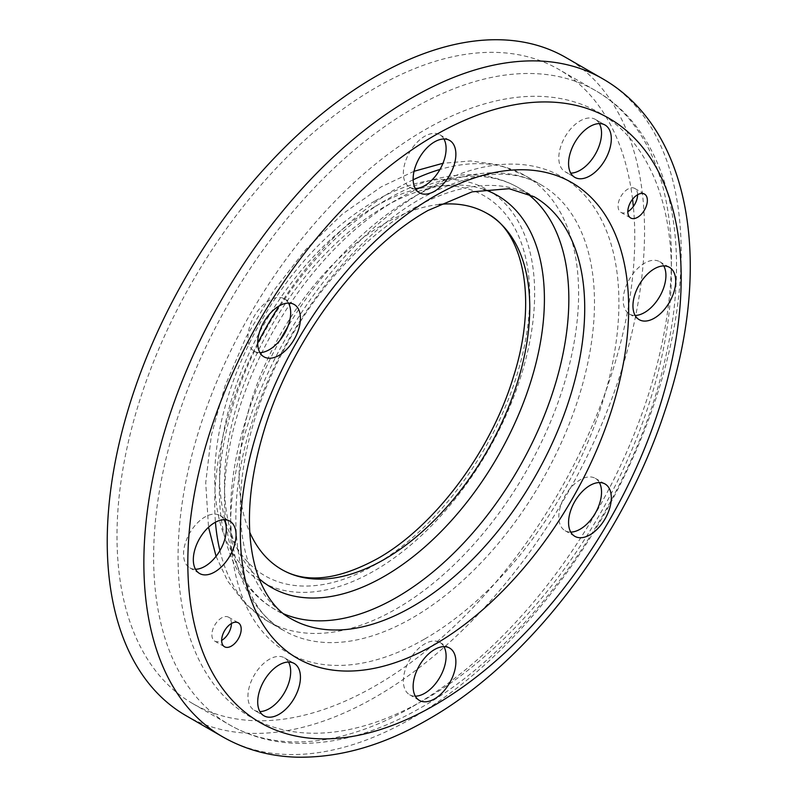 <?xml version="1.0" encoding="UTF-8"?>
<svg xmlns="http://www.w3.org/2000/svg" width="797" height="797" viewBox="0 0 797 797"><rect width="100%" height="100%" fill="white"/><g stroke="black" fill="none" stroke-linecap="round" stroke-linejoin="round"><path stroke-width="0.6" stroke-dasharray="3.98 2.99" d="M185.92 715.606A379.95 219.364 120 0 0 478.708 613.82A379.95 219.364 120 0 0 644.554 231.449A379.95 219.364 120 0 0 565.86 57.523M632.559 199.26A366.132 211.384 120 0 0 558.956 69.488A366.132 211.384 120 0 0 276.818 167.579A366.132 211.384 120 0 0 117 536.032A366.132 211.384 120 0 0 192.824 703.641A366.132 211.384 120 0 0 474.962 605.551A366.132 211.384 120 0 0 634.781 237.098A366.132 211.384 120 0 0 633.346 206.493M439.137 204.46A205.516 118.653 120 0 0 384.443 223.698A205.516 118.653 120 0 0 249.8 532.386M663.742 265.909A30.226 17.454 120 0 0 659.667 261.685A30.226 17.454 120 0 0 636.375 269.784A30.226 17.454 120 0 0 623.184 300.2A30.226 17.454 120 0 0 629.441 314.028A30.226 17.454 120 0 0 635.139 315.443M599.354 482.564A30.226 17.454 120 0 0 595.279 478.33A30.226 17.454 120 0 0 565.063 495.784A30.226 17.454 120 0 0 565.063 530.682A30.226 17.454 120 0 0 570.752 532.097M443.919 646.636A30.226 17.454 120 0 0 439.854 642.412A30.226 17.454 120 0 0 424.741 643.916A30.226 17.454 120 0 0 404.996 670.546A30.226 17.454 120 0 0 409.628 694.765A30.226 17.454 120 0 0 415.327 696.179M288.494 662.038A30.226 17.454 120 0 0 284.419 657.814A30.226 17.454 120 0 0 254.193 675.258A30.226 17.454 120 0 0 254.193 710.157L263.966 715.796L254.193 710.157A30.226 17.454 120 0 0 259.892 711.572M284.419 657.814L294.183 663.453L284.419 657.814M224.106 519.724A30.226 17.454 120 0 0 220.032 515.5A30.226 17.454 120 0 0 196.749 523.599A30.226 17.454 120 0 0 183.549 554.015A30.226 17.454 120 0 0 189.816 567.853A30.226 17.454 120 0 0 195.504 569.267M288.494 303.079A30.226 17.454 120 0 0 284.419 298.855A30.226 17.454 120 0 0 254.193 316.299A30.226 17.454 120 0 0 254.193 351.198A30.226 17.454 120 0 0 259.892 352.613M443.919 138.997A30.226 17.454 120 0 0 439.854 134.773A30.226 17.454 120 0 0 424.741 136.267A30.226 17.454 120 0 0 404.996 162.897A30.226 17.454 120 0 0 409.628 187.116A30.226 17.454 120 0 0 415.327 188.53M599.354 123.605A30.226 17.454 120 0 0 595.279 119.371L605.053 125.019L595.279 119.371A30.226 17.454 120 0 0 565.063 136.825A30.226 17.454 120 0 0 565.063 171.724L574.826 177.362L565.063 171.724A30.226 17.454 120 0 0 570.752 173.138M637.59 194.747A13.818 7.98 120 0 0 636.843 190.852A13.818 7.98 120 0 0 634.731 188.421A13.818 7.98 120 0 0 622.397 194.139A13.818 7.98 120 0 0 618.791 209.91A13.818 7.98 120 0 0 620.913 212.351A13.818 7.98 120 0 0 627.817 211.663M231.429 623.513A13.818 7.98 120 0 0 230.682 619.618A13.818 7.98 120 0 0 228.56 617.187A13.818 7.98 120 0 0 216.226 622.905A13.818 7.98 120 0 0 212.63 638.676A13.818 7.98 120 0 0 214.752 641.117A13.818 7.98 120 0 0 221.656 640.429M222.552 736.757A379.95 219.364 120 0 0 412.527 717.948A379.95 219.364 120 0 0 681.186 252.609A379.95 219.364 120 0 0 602.502 78.674M412.527 706.66A366.132 211.384 120 0 0 671.423 258.248A366.132 211.384 120 0 0 595.588 90.639A366.132 211.384 120 0 0 412.527 108.771A366.132 211.384 120 0 0 153.632 557.183A366.132 211.384 120 0 0 229.466 724.792A366.132 211.384 120 0 0 412.527 706.66M671.423 272.345A348.857 201.412 120 0 0 424.741 129.921A348.857 201.412 120 0 0 178.06 557.183A348.857 201.412 120 0 0 424.741 699.607A348.857 201.412 120 0 0 671.423 272.345M424.741 638.975A274.596 158.543 120 0 0 618.91 302.661A274.596 158.543 120 0 0 424.741 190.553A274.596 158.543 120 0 0 230.572 526.867A274.596 158.543 120 0 0 424.741 638.975M280.076 340.12A257.331 148.571 120 0 0 230.572 512.77A257.331 148.571 120 0 0 283.862 630.566A257.331 148.571 120 0 0 412.527 617.824A257.331 148.571 120 0 0 594.482 302.661A257.331 148.571 120 0 0 541.193 184.864A257.331 148.571 120 0 0 412.527 197.606A257.331 148.571 120 0 0 287.767 326.81M219.922 550.597A257.331 148.571 120 0 0 267.991 621.401A257.331 148.571 120 0 0 396.647 608.659A257.331 148.571 120 0 0 578.612 293.495A257.331 148.571 120 0 0 525.313 175.699A257.331 148.571 120 0 0 439.964 169.472M413.155 179.783A257.331 148.571 120 0 0 396.647 188.441A257.331 148.571 120 0 0 279.169 305.938M257.7 343.108A257.331 148.571 120 0 0 214.692 503.604A257.331 148.571 120 0 0 215.439 522.224M374.67 201.133A226.238 130.618 120 0 0 214.692 478.22A226.238 130.618 120 0 0 374.67 570.582A226.238 130.618 120 0 0 534.648 293.495A226.238 130.618 120 0 0 374.67 201.133M374.67 206.772A219.334 126.633 120 0 0 219.573 475.401A219.334 126.633 120 0 0 374.67 564.943A219.334 126.633 120 0 0 529.766 296.315A219.334 126.633 120 0 0 374.67 206.772M483.869 189.377A226.238 130.618 120 0 0 384.443 206.772A226.238 130.618 120 0 0 240.395 394.306A226.238 130.618 120 0 0 259.115 578.662M526.628 193.093A243.513 140.591 120 0 0 518.409 187.664A243.513 140.591 120 0 0 396.647 199.728A243.513 140.591 120 0 0 224.465 497.966A243.513 140.591 120 0 0 274.895 609.436A243.513 140.591 120 0 0 283.712 613.839M240.335 507.131A243.513 140.591 120 0 0 290.775 618.602L274.895 609.436C224.545 580.654 208.286 508.038 226.717 429.513C246.841 337.639 314.576 240.206 388.019 198.871C416.951 182.105 445.144 174.095 472.591 174.832C489.278 175.47 504.551 179.743 518.409 187.664L534.279 196.829A243.513 140.591 120 0 0 412.527 208.894A243.513 140.591 120 0 0 240.335 507.131M192.824 703.641L229.466 724.792C249.053 736.02 270.741 742.176 294.511 743.272C335.109 744.737 377.33 732.822 421.165 707.517C531.848 645.331 635.06 497.029 665.435 357.883C693.231 239.459 668.414 131.923 595.588 90.639L558.956 69.488M216.057 556.316L227.653 581.033L245.386 603.977L267.991 621.401L283.862 630.566C233.192 605.341 217.88 503.355 261.087 397.374C293.316 313.649 357.504 234.418 421.165 198.463C470.539 171.614 510.548 167.081 541.193 184.864L525.313 175.699L499.101 164.889L470.559 160.954L442.983 163.265M414.041 171.285L381.105 186.906L342.282 214.184L305.928 249.381L273.401 290.975L246.054 337.141L225.063 385.868L211.394 435.082L205.716 482.793L208.535 527.245M659.667 261.685L669.43 267.324M595.279 478.33L605.053 483.978M439.854 642.412L449.618 648.051M189.816 567.853L199.579 573.491M254.193 351.198L263.966 356.837M409.628 187.116L419.401 192.754M634.731 188.421L644.494 194.06M214.752 641.117L224.515 646.756M228.56 617.187L238.333 622.826M620.913 212.351L630.686 217.989M439.854 134.773L449.618 140.411M284.419 298.855L294.183 304.494M220.032 515.5L229.805 521.138M409.628 694.765L419.401 700.404M565.063 530.682L574.826 536.321M629.441 314.028L639.214 319.677"/><path stroke-width="1.2" d="M602.502 78.674L565.86 57.523A379.95 219.364 120 0 0 273.072 159.31A379.95 219.364 120 0 0 107.226 541.671A379.95 219.364 120 0 0 185.92 715.606L222.552 736.757C244.709 749.409 269.077 756.214 295.657 757.15C338.855 758.186 382.988 745.633 428.069 719.482C528.889 662.277 623.274 538.403 664.837 411.113C712.677 270.582 693.629 130.798 602.502 78.674A379.95 219.364 120 0 0 412.527 97.493A379.95 219.364 120 0 0 143.858 562.831A379.95 219.364 120 0 0 222.552 736.757M249.8 532.386A205.516 118.653 120 0 0 281.68 569.486A205.516 118.653 120 0 0 384.443 559.305A205.516 118.653 120 0 0 529.766 307.602A205.516 118.653 120 0 0 487.196 213.516A205.516 118.653 120 0 0 439.137 204.46M632.948 305.839A30.226 17.454 -60 0 1 646.148 275.423A30.226 17.454 -60 0 1 669.43 267.324A30.226 17.454 -60 0 1 675.697 281.162A30.226 17.454 -60 0 1 662.506 311.577A30.226 17.454 -60 0 1 639.214 319.677A30.226 17.454 -60 0 1 632.948 305.839M635.139 315.443A30.226 17.454 120 0 0 665.923 275.523A30.226 17.454 120 0 0 663.742 265.909M574.826 501.423A30.226 17.454 -60 0 1 605.053 483.978A30.226 17.454 -60 0 1 605.053 518.877A30.226 17.454 -60 0 1 574.826 536.321A30.226 17.454 -60 0 1 574.826 501.423M570.752 532.097A30.226 17.454 120 0 0 595.279 513.228A30.226 17.454 120 0 0 599.354 482.564M434.504 649.555A30.226 17.454 -60 0 1 449.618 648.051A30.226 17.454 -60 0 1 454.25 672.269A30.226 17.454 -60 0 1 434.504 698.909A30.226 17.454 -60 0 1 419.401 700.404A30.226 17.454 -60 0 1 414.759 676.185A30.226 17.454 -60 0 1 434.504 649.555M415.327 696.179A30.226 17.454 120 0 0 424.741 693.27A30.226 17.454 120 0 0 443.919 646.636M294.183 663.453A30.226 17.454 -60 0 1 294.183 698.351A30.226 17.454 -60 0 1 263.966 715.796L263.966 715.796A30.226 17.454 -60 0 1 263.966 680.897A30.226 17.454 -60 0 1 294.183 663.453L294.183 663.453M259.892 711.572A30.226 17.454 120 0 0 284.419 692.713A30.226 17.454 120 0 0 288.494 662.038M236.061 534.976A30.226 17.454 -60 0 1 222.871 565.392A30.226 17.454 -60 0 1 199.579 573.491A30.226 17.454 -60 0 1 193.322 559.653A30.226 17.454 -60 0 1 206.513 529.238A30.226 17.454 -60 0 1 229.805 521.138A30.226 17.454 -60 0 1 236.061 534.976M195.504 569.267A30.226 17.454 120 0 0 226.298 529.338A30.226 17.454 120 0 0 224.106 519.724M294.183 339.392A30.226 17.454 -60 0 1 263.966 356.837A30.226 17.454 -60 0 1 263.966 321.938A30.226 17.454 -60 0 1 294.183 304.494A30.226 17.454 -60 0 1 294.183 339.392M259.892 352.613A30.226 17.454 120 0 0 284.419 333.754A30.226 17.454 120 0 0 288.494 303.079M434.504 191.26A30.226 17.454 -60 0 1 419.401 192.754A30.226 17.454 -60 0 1 414.759 168.546A30.226 17.454 -60 0 1 434.504 141.906A30.226 17.454 -60 0 1 449.618 140.411A30.226 17.454 -60 0 1 454.25 164.63A30.226 17.454 -60 0 1 434.504 191.26M415.327 188.53A30.226 17.454 120 0 0 424.741 185.621A30.226 17.454 120 0 0 443.919 138.997M574.826 177.362A30.226 17.454 -60 0 1 574.826 142.464A30.226 17.454 -60 0 1 605.053 125.019L605.053 125.019A30.226 17.454 -60 0 1 605.053 159.918A30.226 17.454 -60 0 1 574.826 177.362L574.826 177.362M628.564 215.549A13.818 7.98 -60 0 1 632.16 199.778A13.818 7.98 -60 0 1 644.494 194.06A13.818 7.98 -60 0 1 646.616 196.5A13.818 7.98 -60 0 1 643.02 212.271A13.818 7.98 -60 0 1 630.686 217.989A13.818 7.98 -60 0 1 628.564 215.549M240.455 625.256A13.818 7.98 -60 0 1 236.848 641.037A13.818 7.98 -60 0 1 224.515 646.756A13.818 7.98 -60 0 1 222.403 644.315A13.818 7.98 -60 0 1 225.999 628.544A13.818 7.98 -60 0 1 238.333 622.826A13.818 7.98 -60 0 1 240.455 625.256M221.656 640.429A13.818 7.98 120 0 0 231.429 623.513M627.817 211.663A13.818 7.98 120 0 0 637.59 194.747M570.752 173.138A30.226 17.454 120 0 0 595.279 154.269A30.226 17.454 120 0 0 599.354 123.605M633.346 206.493A366.132 211.384 120 0 0 632.559 199.26M434.504 135.56A348.857 201.412 120 0 0 187.823 562.831A348.857 201.412 120 0 0 434.504 705.255A348.857 201.412 120 0 0 681.186 277.984A348.857 201.412 120 0 0 434.504 135.56M439.964 169.472A257.331 148.571 120 0 0 413.155 179.783M279.169 305.938A257.331 148.571 120 0 0 257.7 343.108M287.767 326.81A257.331 148.571 120 0 0 280.076 340.12M215.439 522.224A257.331 148.571 120 0 0 219.922 550.597M259.115 578.662A226.238 130.618 120 0 0 384.443 576.231A226.238 130.618 120 0 0 544.411 299.134A226.238 130.618 120 0 0 483.869 189.377M283.712 613.839A243.513 140.591 120 0 0 396.647 597.381A243.513 140.591 120 0 0 568.839 299.134A243.513 140.591 120 0 0 526.628 193.093M412.527 606.547A243.513 140.591 120 0 0 584.719 308.3A243.513 140.591 120 0 0 534.279 196.829L509.124 188.69L472.063 191.838L428.069 210.428C359.596 248.594 289.411 342.391 263.189 433.478C251.523 473.189 247.279 508.894 250.457 540.575C252.041 555.748 255.14 568.968 259.742 580.246C267.852 599.125 278.203 611.907 290.775 618.602A243.513 140.591 120 0 0 412.527 606.547M434.504 196.201A274.596 158.543 120 0 0 240.335 532.506A274.596 158.543 120 0 0 434.504 644.614A274.596 158.543 120 0 0 628.674 308.3A274.596 158.543 120 0 0 434.504 196.201M208.535 527.245L216.057 556.316M281.68 569.486C306.148 583.683 338.097 580.057 377.529 558.617C434.305 526.787 490.962 451.54 513.348 377.091C538.095 300.26 523.579 232.196 487.196 213.516M414.041 171.285L442.983 163.265"/></g></svg>
